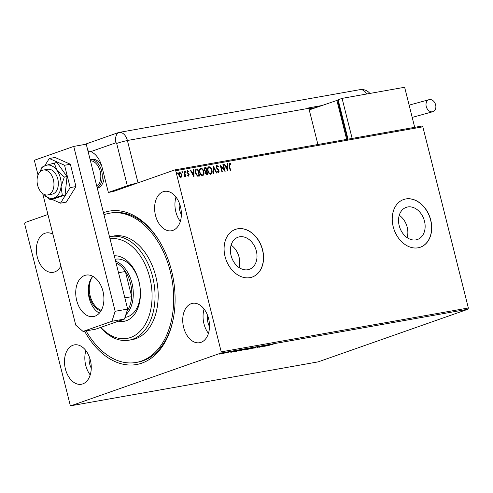 <?xml version="1.0" encoding="UTF-8"?>
<svg xmlns="http://www.w3.org/2000/svg" width="493" height="493" viewBox="0 0 493 493"><rect width="100%" height="100%" fill="white"/><g stroke="black" fill="none" stroke-linecap="round" stroke-linejoin="round"><path stroke-width="0.74" d="M103.462 212.705A77.906 51.136 79.9 0 1 160.034 242.229A77.906 51.136 79.9 0 1 171.546 270.737A77.906 51.136 79.9 0 1 173.456 317.856A77.906 51.136 79.9 0 1 135.655 364.672A77.906 51.136 79.9 0 1 84.568 331.167M103.974 214.745A75.799 49.756 79.9 0 1 109.692 213.186A75.799 49.756 79.9 0 1 123.989 213.746A75.799 49.756 79.9 0 1 173.314 289.804A75.799 49.756 79.9 0 1 136.185 362.454L137.75 362.176A75.799 49.756 -100.1 0 0 173.554 317.307M231.057 255.516A17.021 12.769 70.6 0 0 249.347 269.332A17.021 12.769 70.6 0 0 256.348 251.023A17.021 12.769 70.6 0 0 238.057 237.207A17.021 12.769 70.6 0 0 231.057 255.516M238.988 267.496A17.021 12.769 70.6 0 0 239.062 257.099A17.021 12.769 70.6 0 0 231.125 245.12M399.194 225.665A17.021 12.769 70.6 0 0 417.485 239.481A17.021 12.769 70.6 0 0 424.485 221.178A17.021 12.769 70.6 0 0 406.195 207.362A17.021 12.769 70.6 0 0 399.194 225.665M407.126 237.644A17.021 12.769 70.6 0 0 407.2 227.255A17.021 12.769 70.6 0 0 399.262 215.275M393.204 226.706A25.266 18.956 70.6 0 0 420.35 247.215A25.266 18.956 70.6 0 0 430.74 220.044A25.266 18.956 70.6 0 0 403.594 199.536A25.266 18.956 70.6 0 0 393.204 226.706M420.282 247.233A25.266 18.956 70.6 0 0 430.611 220.088A25.266 18.956 70.6 0 0 403.527 199.56M225.067 256.551A25.266 18.956 70.6 0 0 252.213 277.06A25.266 18.956 70.6 0 0 262.603 249.889A25.266 18.956 70.6 0 0 235.457 229.387A25.266 18.956 70.6 0 0 225.067 256.551M252.145 277.084A25.266 18.956 70.6 0 0 262.473 249.939A25.266 18.956 70.6 0 0 235.389 229.405M52.911 234.243A20.003 13.132 -100.1 0 0 46.268 232.924A20.003 13.132 -100.1 0 0 37.283 257.001A20.003 13.132 -100.1 0 0 53.256 272.315A20.003 13.132 -100.1 0 0 60.879 265.98M57.108 250.955A20.003 13.132 -100.1 0 0 57.613 253.396A20.003 13.132 -100.1 0 0 58.316 255.762M183.636 327.407A20.003 13.132 -100.1 0 0 199.61 342.715A20.003 13.132 -100.1 0 0 208.594 318.632A20.003 13.132 -100.1 0 0 192.621 303.324A20.003 13.132 -100.1 0 0 183.636 327.407M204.12 309.049A20.003 13.132 -100.1 0 0 203.966 323.796A20.003 13.132 -100.1 0 0 208.44 333.379M155.517 215.453A20.003 13.132 -100.1 0 0 171.49 230.761A20.003 13.132 -100.1 0 0 180.475 206.684A20.003 13.132 -100.1 0 0 164.502 191.37A20.003 13.132 -100.1 0 0 155.517 215.453M176.001 197.095A20.003 13.132 -100.1 0 0 175.847 211.842A20.003 13.132 -100.1 0 0 180.321 221.431M65.403 368.955A20.003 13.132 -100.1 0 0 81.382 384.263A20.003 13.132 -100.1 0 0 90.361 360.186A20.003 13.132 -100.1 0 0 74.388 344.872A20.003 13.132 -100.1 0 0 65.403 368.955M85.893 350.597A20.003 13.132 -100.1 0 0 85.739 365.344A20.003 13.132 -100.1 0 0 90.207 374.933M89.202 356.568A13.687 8.985 -100.1 0 0 89.677 363.963A13.687 8.985 -100.1 0 0 91.267 368.185M179.316 203.067A13.687 8.985 -100.1 0 0 179.791 210.462A13.687 8.985 -100.1 0 0 181.381 214.683M207.436 315.015A13.687 8.985 -100.1 0 0 207.91 322.41A13.687 8.985 -100.1 0 0 209.5 326.637M221.228 353.758L218.954 354.159L223.009 352.933C223.853 352.815 223.791 352.926 222.824 353.265L221.215 353.709M219.471 353.912L218.954 354.159M223.009 352.933C223.853 352.815 223.791 352.926 222.824 353.265L222.805 353.185M227.723 352.107L222.947 353.53L227.723 352.107M227.199 352.68L226.891 352.766M230.779 351.552L231.18 351.515M234.526 351.509L241.132 349.728L234.366 351.632M249.273 348.28L243.776 349.857L249.273 348.28M245.237 349.297L245.582 349.161M256.637 346.973L253.796 348.28L255.497 347.368L250.216 348.915L256.637 346.973M266.183 345.279L262.011 346.819L262.701 346.098L258.85 347.38L266.183 345.279M270.614 344.761L267.132 345.913L273.35 344.077L270.595 344.693M272.851 344.077L273.35 344.077M467.949 309.234L318.188 361.862L71.066 405.733L220.827 353.105L221.228 351.854L468.35 307.983L467.949 309.234L220.827 353.105M264.673 346.345L267.446 345.057L271.027 344.422L264.673 346.345M257.272 347.208L260.458 346.45L257.229 347.282M252.028 348.113L247.529 349.414C246.364 349.568 246.457 349.414 247.813 348.939L252.33 347.719C253.47 347.565 253.371 347.719 252.046 348.187C253.371 347.719 253.47 347.565 252.33 347.719M247.504 349.309L247.529 349.414C246.364 349.568 246.457 349.414 247.813 348.939M243.887 349.555L239.388 350.856C238.224 351.016 238.316 350.856 239.672 350.387L244.189 349.161C245.329 349.013 245.231 349.167 243.906 349.629C245.231 349.167 245.329 349.013 244.189 349.161M239.364 350.757L239.388 350.856C238.224 351.016 238.316 350.856 239.672 350.387M230.847 352.353L233.62 351.059L237.201 350.424L230.847 352.353M71.066 405.733L70.154 404.944L24.65 223.785L25.051 222.534L47.95 214.486M130.146 185.602L174.812 169.906L421.934 126.042L422.846 126.824L468.35 307.983M181.923 176.352L181.005 177.418L179.655 176.759L178.78 174.984C178.398 173.505 178.688 172.525 179.649 172.026L181.868 174.436L181.923 176.352L180.74 177.511M179.477 172.075L181.868 174.436M184.45 171.274L185.756 176.476L185.331 176.556L185.14 175.785L184.622 176.771L184.259 176.654L184.85 174.892L184.025 171.348L184.45 171.274L185.479 176.525M187.568 175.058L188.511 175.416L188.739 174.645L186.909 172.31L187.42 170.652L188.462 171.2L188.338 171.724L187.623 171.281L187.322 172.211L189.152 174.54L188.696 176.05L187.697 175.453L187.833 174.966L188.326 175.483M196.078 169.265L197.853 168.889L199.64 176.019L197.446 176.137L195.357 172.963C194.778 170.917 195.185 169.635 196.578 169.117L196.202 169.216M205.994 167.447L207.781 174.571L207.011 174.707L205.304 173.166L205.439 171.558L204.114 169.894L204.897 167.638L205.994 167.447L207.51 174.621M204.731 167.682L205.729 167.54M213.364 166.141L216.908 172.951L216.445 173.031L213.759 167.866L213.783 173.505L213.327 173.585L213.29 166.166M222.91 164.446L223.329 164.372L225.116 171.496L221.049 166.665L222.38 171.983L221.961 172.057L220.168 164.933L224.241 169.746L222.91 164.446M229.596 163.83L229.473 165.771L230.662 170.51L230.243 170.584L229.035 165.771L229.405 163.103L230.65 163.738L230.57 164.323L229.491 163.867M422.846 126.824L175.724 170.695L221.228 351.854M227.784 171.022L224.173 164.218L224.629 164.138L225.763 166.32L227.304 166.049L227.291 163.664L227.748 163.584L227.784 171.022M217 166.067L216.538 167.41L219.2 170.997L218.639 172.833L217.284 171.817L217.499 171.317L218.461 172.1L218.787 171.102L216.119 167.472L216.791 165.34L218.411 166.677L218.159 167.102L216.846 166.123M217.234 171.41L218.331 172.149M211.935 170.079C212.477 172.106 212.095 173.487 210.801 174.226C209.242 174.041 208.219 172.926 207.732 170.861C207.196 168.834 207.578 167.46 208.89 166.745C210.431 166.936 211.442 168.051 211.935 170.079L211.67 170.171C212.212 172.199 211.836 173.579 210.542 174.319M208.668 166.8L208.625 166.837C210.166 167.028 211.183 168.144 211.67 170.171M203.794 171.527C204.336 173.554 203.954 174.935 202.66 175.674C201.101 175.49 200.078 174.368 199.591 172.31C199.049 170.276 199.437 168.902 200.75 168.187C202.284 168.384 203.301 169.493 203.794 171.527L203.529 171.619C204.071 173.647 203.695 175.027 202.401 175.761M200.528 168.249L200.485 168.279C202.025 168.477 203.042 169.586 203.529 171.619M193.959 177.024L190.341 170.227L190.803 170.147L191.937 172.328L193.472 172.057L193.466 169.672L193.922 169.592L193.959 177.024M185.904 171.539L185.707 172.193L185.208 171.663L185.405 171.003L185.904 171.539L185.442 172.285M182.681 172.112L182.478 172.766L181.979 172.236L182.176 171.576L182.681 172.112L182.213 172.858M177.412 173.043L177.215 173.702L176.716 173.172L176.913 172.513L177.412 173.043L176.95 173.795M175.724 170.695L174.812 169.906M160.311 242.71A75.799 49.756 -100.1 0 0 111.258 212.908L109.692 213.186M229.331 163.922L229.208 165.864L230.391 170.56M229.146 163.195L230.65 163.738M230.385 163.83L230.342 164.157M224.192 164.261L224.629 164.138M224.364 164.231L225.763 166.32M225.504 166.412L227.304 166.049M227.291 163.713L227.748 163.584M227.489 163.676L227.519 170.658M226.127 167.022L227.057 169.401L227.304 166.813L226.127 167.022L227.316 169.309M222.916 164.489L223.329 164.372M223.064 164.465L224.753 171.17M222.109 172.026L221.049 166.665M220.272 165.334L224.241 169.746M216.526 165.432L218.411 166.677M216.741 166.159L216.538 167.41M216.279 167.503L216.852 168.082M216.593 168.175L218.713 169.949M218.448 170.042L219.2 170.997M218.941 171.089L218.381 172.926M213.296 166.603L216.624 173M213.524 173.554L213.759 167.866M208.792 167.571L209.087 167.472C208.021 168.045 207.713 169.148 208.151 170.788C208.539 172.421 209.359 173.326 210.597 173.499L210.61 173.499C211.645 172.901 211.947 171.786 211.515 170.159C211.127 168.532 210.314 167.638 209.087 167.472M208.822 167.565C207.763 168.138 207.448 169.241 207.892 170.88C208.28 172.513 209.094 173.419 210.338 173.591L210.48 173.554M205.014 168.433L204.275 169.912L205.254 171.065L205.945 171.034L206.419 170.898L205.754 168.255L204.872 168.458M205.458 173.172L206.481 174.084L207.177 173.918L206.604 171.632L206.129 171.737L205.458 173.172L207.177 173.918M206.388 171.669L205.723 173.08M205.254 171.065L206.419 170.898M204.275 169.912L205.519 170.972M205.273 168.341L204.533 169.82M200.651 169.013L200.947 168.914C199.881 169.487 199.573 170.596 200.01 172.236C200.398 173.869 201.218 174.769 202.457 174.941L202.469 174.941C203.504 174.349 203.806 173.234 203.369 171.601C202.987 169.98 202.173 169.081 200.947 168.914M200.682 169.007C199.622 169.58 199.308 170.689 199.751 172.328C200.14 173.961 200.953 174.861 202.198 175.033L202.34 175.003M196.319 169.21L197.853 168.889M197.588 168.982L199.369 176.063M196.898 169.869L195.82 170.251L195.511 172.981L197.237 175.52L199.036 175.36L197.613 169.697L196.078 170.159L195.776 172.889L197.496 175.428L199.036 175.36M196.232 170.036L195.82 170.251L196.232 170.036M190.366 170.27L190.803 170.147M190.538 170.239L191.937 172.328M191.672 172.421L193.472 172.057M193.466 169.715L193.922 169.592M193.657 169.684L193.694 176.667M192.301 173.025L193.231 175.403L193.478 172.815L192.301 173.025L193.49 175.311M187.155 170.744L188.462 171.2M187.365 171.373L187.322 172.211M187.057 172.304L187.543 172.686M187.285 172.778L188.129 173.148M187.864 173.24L188.819 173.764M188.554 173.856L189.152 174.54M188.893 174.633L188.431 176.143M185.146 171.096L185.645 171.632M184.364 176.864L185.14 175.785M181.917 171.669L182.416 172.205M181.609 174.528L181.658 176.445M180.691 176.839L178.941 174.997L179.427 172.79L179.809 172.667L179.199 174.904L180.783 176.802M180.58 176.87L181.449 174.504L179.809 172.667M176.654 172.605L177.153 173.135M266.701 345.525L267.884 345.316L266.676 345.408M262.677 346.123L262.763 346.48M257.34 347.158L257.42 347.466M248.219 348.804L248.232 348.865C247.159 349.241 247.079 349.364 247.985 349.247L251.621 348.261C252.687 347.892 252.773 347.762 251.874 347.879L248.232 348.865C247.159 349.241 247.079 349.364 247.985 349.247M251.855 347.811L251.874 347.879C252.773 347.762 252.687 347.892 251.621 348.261M244.288 349.882L246.198 349.29L244.189 349.722M246.457 349.161L248.38 348.52L246.457 349.161M240.073 350.246L240.091 350.313C239.019 350.683 238.932 350.813 239.838 350.696L243.48 349.703C244.546 349.334 244.633 349.21 243.733 349.327L240.091 350.313C239.019 350.683 238.932 350.813 239.838 350.696M243.715 349.254L243.733 349.327C244.633 349.21 244.546 349.334 243.48 349.703M236.585 351.25L240.239 349.968L235.937 351.041L235.223 351.472L236.585 351.25M234.921 351.047L235.223 351.472M232.875 351.527L234.052 351.324L232.844 351.417M220.149 353.678L222.602 353.08L219.946 354.011M222.583 353.019L222.405 353.339M100.855 327.352A50.532 33.167 -100.1 0 0 117.55 338.032A50.532 33.167 -100.1 0 0 152.072 297.063A50.532 33.167 -100.1 0 0 118.942 239.271A50.532 33.167 -100.1 0 0 110.013 238.797M109.508 236.769A52.64 34.553 79.9 0 1 110.611 236.548A52.64 34.553 79.9 0 1 120.538 236.936A52.64 34.553 79.9 0 1 154.79 289.748A52.64 34.553 79.9 0 1 129.012 340.201A52.64 34.553 79.9 0 1 119.084 339.813A52.64 34.553 79.9 0 1 100.597 327.438M124.988 317.393L125.746 317.258A29.475 19.35 -100.1 0 0 140.185 289.009A29.475 19.35 -100.1 0 0 121.001 259.429A29.475 19.35 -100.1 0 0 115.442 259.213L115.152 259.263M120.027 320.616A33.16 21.766 -100.1 0 0 120.138 320.641A33.16 21.766 -100.1 0 0 125.21 321.048M114.284 255.793A33.16 21.766 79.9 0 1 118.708 256.243A33.16 21.766 79.9 0 1 140.283 289.52A33.16 21.766 79.9 0 1 124.045 321.307A33.16 21.766 79.9 0 1 118.375 321.196M136.185 362.454A75.799 49.756 79.9 0 1 121.894 361.893A75.799 49.756 79.9 0 1 86.102 330.889M129.012 340.201L132.142 339.646A52.64 34.553 -100.1 0 0 157.92 289.194A52.64 34.553 -100.1 0 0 123.669 236.381A52.64 34.553 -100.1 0 0 113.741 235.987L110.611 236.548M100.892 311.028A20.108 13.2 79.9 0 1 89.276 295.979A20.108 13.2 79.9 0 1 88.376 287.653M99.346 313.123A21.057 13.822 79.9 0 1 89.196 298.222A21.057 13.822 79.9 0 1 92.813 276.302A19.48 12.787 -100.1 0 0 90.145 295.757A19.48 12.787 -100.1 0 0 101.305 310.307M126.941 311.329A28.428 18.66 -100.1 0 0 127.034 311.194L127.034 311.194A28.428 18.66 -100.1 0 0 131.699 296.675A28.428 18.66 -100.1 0 0 130.509 283.389A28.428 18.66 -100.1 0 0 125.376 271.495A28.428 18.66 -100.1 0 0 116.065 262.898M115.639 261.204A29.475 19.35 79.9 0 1 131.945 283.019A29.475 19.35 79.9 0 1 125.82 314.805M124.858 297.889L131.699 296.675L125.376 271.495L118.536 272.709M104.171 175.705A14.741 9.675 79.9 0 1 97.318 188.252M88.124 151.641L89.553 151.135M97.22 187.845A14.741 9.675 79.9 0 0 101.626 170.929A14.741 9.675 79.9 0 0 90.127 159.609L91.729 159.319A14.741 9.675 79.9 0 1 101.663 165.802M53.392 179.723A12.633 8.295 -100.1 0 0 43.298 170.054A12.633 8.295 -100.1 0 0 37.628 185.263A12.633 8.295 -100.1 0 0 47.716 194.932A12.633 8.295 -100.1 0 0 53.392 179.723M96.868 186.471A13.687 8.985 -100.1 0 0 100.19 171.299A13.687 8.985 -100.1 0 0 90.41 160.736M102.963 291.209A21.057 13.822 79.9 0 1 93.504 316.555A21.057 13.822 79.9 0 1 76.686 300.44A21.057 13.822 79.9 0 1 86.146 275.094A21.057 13.822 79.9 0 1 102.963 291.209M38.041 175.046L34.331 160.262L73.74 146.415L86.25 144.19L127.662 309.068L124.458 319.057L95.556 329.213L83.04 331.432L111.942 321.276L115.152 311.286L127.662 309.068M73.74 146.415L115.152 311.286M83.04 331.432L75.743 325.14L42.688 193.558M124.458 319.057L111.942 321.276M52.036 199.4L60.503 203.153L70.179 187.605L75.965 186.576L70.357 164.249L55.074 157.47L49.288 158.499L44.727 165.827M70.179 187.605L64.571 165.278L70.357 164.249M64.571 165.278L49.288 158.499M45.017 195.585L45.22 196.38L46.521 196.953M60.503 203.153L66.29 202.13L75.965 186.576M47.716 194.932L52.098 194.156A12.633 8.295 -100.1 0 0 58.248 185.423A12.633 8.295 -100.1 0 0 47.679 169.278L43.298 170.054M43.741 194.217A16.842 11.056 -100.1 0 0 43.951 194.464L50.218 199.72L53.977 198.001L62.352 195.456L61.033 186.662L64.33 177.042L67.03 176.562L56.874 162.413L45.8 165.432L42.034 167.152L39.927 171.792A16.842 11.056 -100.1 0 0 39.816 172.088M62.352 195.456L65.051 194.981L67.03 176.562M64.33 177.042L56.948 170.375L54.175 162.887M50.218 199.72L52.917 199.246L65.051 194.981M43.951 194.464A16.842 11.056 -100.1 0 0 53.977 198.001A16.842 11.056 -100.1 0 0 61.033 186.662A16.842 11.056 -100.1 0 0 56.948 170.375A16.842 11.056 -100.1 0 0 45.8 165.432A16.842 11.056 -100.1 0 0 39.927 171.792M134.09 184.216L113.07 191.604L108.374 192.436L127.317 185.781L116.681 143.445A0.881 0.579 -100.1 0 0 115.923 142.785L90.829 151.604L87.902 150.772M138.028 182.835L127.391 140.493L138.028 182.835A10.526 0.85 165.9 0 0 127.317 185.781M108.374 192.436L101.983 166.991A21.057 13.822 -100.1 0 0 90.829 151.604M321.454 105.619L308.717 107.881A10.526 6.908 79.9 0 1 308.828 108.287L127.391 140.493A10.526 6.908 -100.1 0 0 118.271 132.623L84.439 144.517L118.271 132.623A10.526 7.894 70.6 0 0 115.923 142.785M316.001 107.542L308.951 108.793M308.828 108.287L317.923 144.504M116.681 143.445A10.526 0.85 165.9 0 1 127.391 140.493A10.526 6.908 -100.1 0 0 118.986 132.438A10.526 6.908 -100.1 0 0 118.271 132.623M435.627 104.855A6.317 4.739 -109.4 0 1 433.033 111.646A6.317 4.739 -109.4 0 1 426.248 106.525A6.317 4.739 -109.4 0 1 428.842 99.728A6.317 4.739 -109.4 0 1 435.627 104.855M338.192 99.98L309.234 109.914M346.665 139.402L336.824 100.221M338.42 100.905L337.859 101.102L347.442 139.26M414.699 127.323L404.636 87.267L342.074 98.378L338.136 99.759L348.033 139.155M342.074 98.378L352.138 138.428M366.767 93.99A10.526 6.908 -100.1 0 0 359.853 89.683L118.986 132.438M260.058 346.468L259.953 346.061M257.864 347.115L257.765 346.708M255.602 347.867L255.497 347.46M257.321 347.38L257.217 346.973M247.344 349.278L247.239 348.871M252.502 347.842L252.404 347.436M243.893 349.925L243.788 349.519M245.65 349.254L245.551 348.847M239.204 350.726L239.099 350.32M244.362 349.29L244.263 348.884M227.409 352.649L227.304 352.242M228.69 352.31L228.586 351.903M230.656 351.682L230.551 351.275M229.128 352.082L229.029 351.675M219.539 354.029L219.44 353.623M223.027 353.056L222.922 352.649M369.886 93.436A10.526 10.526 0 0 0 359.853 89.683M412.21 117.402L433.033 111.646M409.128 105.145L428.842 99.728"/></g></svg>
